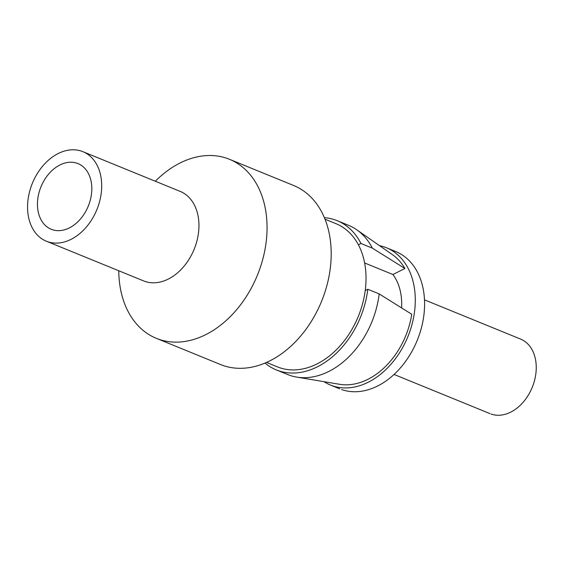 <?xml version="1.0" encoding="UTF-8"?>
<svg xmlns="http://www.w3.org/2000/svg" width="564" height="564" viewBox="0 0 564 564"><rect width="100%" height="100%" fill="white"/><g stroke="black" fill="none" stroke-linecap="round" stroke-linejoin="round"><path stroke-width="0.85" d="M364.626 262.965L392.911 274.513A56.407 40.643 112.2 0 1 401.582 307.902M424.502 299.851L520.586 339.084A40.291 29.032 112.2 0 1 535.8 374.108A40.291 29.032 112.2 0 1 510.702 412.143A40.291 29.032 112.2 0 1 491.166 414.075M391 249.972A74.131 53.418 112.2 0 1 397.246 252.207A74.131 53.418 112.2 0 1 423.62 317.081A74.131 53.418 112.2 0 1 377.598 386.009A74.131 53.418 112.2 0 1 341.65 389.555M379.537 245.671A74.131 53.418 112.2 0 1 387.933 248.4A74.131 53.418 112.2 0 1 414.314 313.281A74.131 53.418 112.2 0 1 368.285 382.202A74.131 53.418 112.2 0 1 332.337 385.755A74.131 53.418 112.2 0 1 324.011 381.68M296.629 377.076L339.556 384.296A70.909 51.091 112.2 0 0 411.755 314.275L379.177 293.9L367.791 289.254L365.218 290.552A77.353 55.737 -67.8 0 0 358.38 244.776A77.353 55.737 112.2 0 0 335.954 223.661L325.005 219.192M379.177 293.9A80.581 58.064 112.2 0 1 298.208 377.316A80.581 58.064 112.2 0 1 286.716 374.136M346.388 224.514A80.581 58.064 112.2 0 1 358.189 230.831A80.581 58.064 112.2 0 1 372.332 248.132L360.953 243.479L358.38 244.776M356.758 229.795L392.474 254.688A70.909 51.091 112.2 0 1 404.91 268.499L372.332 248.132M367.791 289.254A80.581 58.064 112.2 0 1 275.331 369.49A80.581 58.064 112.2 0 1 265.009 363.082M324.378 217.662A80.581 58.064 112.2 0 1 335.009 219.861A80.581 58.064 112.2 0 1 360.953 243.479M365.218 290.552A77.353 55.737 112.2 0 1 316.982 363.942A77.353 55.737 112.2 0 1 277.551 366.924M293.632 185.493A96.698 69.675 112.2 0 1 330.123 269.557A96.698 69.675 112.2 0 1 269.888 360.833A96.698 69.675 112.2 0 1 220.594 364.563M155.333 181.248A96.698 69.675 112.2 0 1 180.092 162.989A96.698 69.675 112.2 0 1 226.982 158.357A96.698 69.675 112.2 0 1 266.208 241.575A96.698 69.675 112.2 0 1 205.747 334.649A96.698 69.675 112.2 0 1 154.465 337.519A96.698 69.675 112.2 0 1 118.778 270.769M178.915 190.914A48.349 34.834 112.2 0 1 198.528 232.523A48.349 34.834 112.2 0 1 168.298 279.06A48.349 34.834 112.2 0 1 142.657 280.498M58.219 153.528A48.349 34.834 112.2 0 1 81.66 151.208A48.349 34.834 112.2 0 1 101.273 192.825A48.349 34.834 112.2 0 1 71.043 239.355A48.349 34.834 112.2 0 1 45.402 240.793A48.349 34.834 112.2 0 1 28.2 198.479A48.349 34.834 112.2 0 1 58.219 153.528M69.337 227.912A35.454 25.549 -67.8 0 0 91.347 194.947A35.454 25.549 -67.8 0 0 78.734 163.92A35.454 25.549 -67.8 0 0 59.932 164.97A35.454 25.549 -67.8 0 0 37.76 199.099A35.454 25.549 -67.8 0 0 52.142 229.611A35.454 25.549 -67.8 0 0 69.337 227.912M404.91 268.499L392.911 274.513M386.474 247.772L395.78 251.572M287.64 374.531L276.261 369.885M348.559 225.325L337.18 220.679M293.611 185.486L229.47 159.295M180.156 191.386L82.908 151.681M46.361 241.202L143.608 280.907M339.739 388.836L330.426 385.036M266.525 362.426L277.481 366.896M156.369 338.337L220.51 364.527M490.13 413.68L394.046 374.454"/></g></svg>
